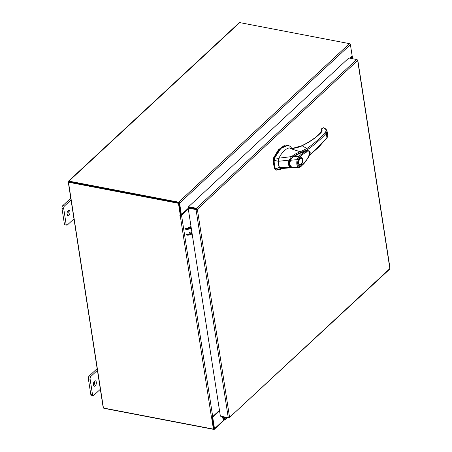 <?xml version="1.0" encoding="UTF-8"?>
<svg xmlns="http://www.w3.org/2000/svg" width="452" height="452" viewBox="0 0 452 452"><rect width="100%" height="100%" fill="white"/><g stroke="black" fill="none" stroke-linecap="round" stroke-linejoin="round"><path stroke-width="0.68" d="M221.966 416.45A0.831 0.588 -132.9 0 0 221.983 416.484L223.203 419.038A1.373 0.966 47.1 0 0 224.802 420.027A1.373 0.966 47.1 0 0 225.164 419.851A1.373 0.966 47.1 0 0 225.119 418.405A1.373 0.966 47.1 0 0 223.661 417.654A1.373 0.966 47.1 0 0 223.294 417.834A1.373 0.966 47.1 0 1 223.294 417.834L223.757 418.343A0.689 0.486 47.1 0 1 224.7 419.343A0.689 0.486 47.1 0 1 223.717 418.936L222.712 416.84M225.119 417.303L225.209 417.88L224.627 417.767L224.537 417.19M225.706 417.416L225.209 417.88M68.862 215.463A2.752 1.407 100.9 0 0 69.97 212.542A2.752 1.407 100.9 0 0 69.015 210.395A2.752 1.407 100.9 0 0 68.133 210.734A2.752 1.407 100.9 0 0 67.02 213.655A2.752 1.407 100.9 0 0 67.981 215.802A2.752 1.407 100.9 0 0 68.862 215.463M67.224 215.028A2.752 1.407 100.9 0 0 68.026 210.835M71.037 199.914L64.54 205.942A2.091 1.068 100.9 0 0 63.732 208.751L66.105 224.085A2.091 1.068 100.9 0 0 66.8 225.13A2.091 1.068 100.9 0 0 67.472 224.876L73.964 218.847M63.732 208.751L61.986 208.417L64.365 223.751L66.105 224.085M70.772 198.208L62.8 205.609L64.54 205.942M66.8 225.13L65.054 224.797A2.091 1.068 -79.1 0 1 64.365 223.751M61.986 208.417A2.091 1.068 -79.1 0 1 62.8 205.609M95.248 385.878A2.752 1.407 100.9 0 0 96.355 382.957A2.752 1.407 100.9 0 0 95.395 380.81A2.752 1.407 100.9 0 0 94.513 381.143A2.752 1.407 100.9 0 0 93.406 384.07A2.752 1.407 100.9 0 0 94.361 386.211A2.752 1.407 100.9 0 0 95.248 385.878M93.604 385.443A2.752 1.407 100.9 0 0 94.406 381.251M97.417 370.329L90.925 376.358A2.091 1.068 100.9 0 0 90.117 379.166L92.49 394.5A2.091 1.068 100.9 0 0 93.185 395.545A2.091 1.068 100.9 0 0 93.852 395.291L100.35 389.262M90.117 379.166L88.372 378.827L90.745 394.167L92.49 394.5M97.152 368.623L89.18 376.019L90.925 376.358M93.185 395.545L91.44 395.212A2.091 1.068 -79.1 0 1 90.745 394.167M88.372 378.827A2.091 1.068 -79.1 0 1 89.18 376.019M278.545 164.505A17.323 8.87 100.9 0 0 279.2 167.364L275.517 169.025A19.487 9.978 -79.1 0 1 274.494 164.991A19.487 9.978 -79.1 0 1 274.166 160.302L278.262 161.291A17.323 8.87 100.9 0 0 278.545 164.505M276.014 169.997L274.788 168.89L275.517 169.025L276.63 170.116L280.607 169.314L282.116 168.534M291.647 148.092L290.173 146.397L288.127 145.222L280.867 148.42L274.624 157.884L274.166 160.302L273.437 160.161A19.487 9.978 100.9 0 0 274.788 168.89M278.822 158.415L273.895 157.742L280.133 148.279L287.399 145.081L288.127 145.222M275.788 169.952L276.517 170.093L280.404 168.607M273.895 157.742L273.437 160.161M278.291 160.517L278.262 161.291M292.67 148.358L289.014 147.894L286.37 149.041L282.946 151.996L280.613 155.036L278.89 158.177L278.262 161.307L279.432 167.907M305.818 150.612L292.523 156.771L305.846 150.725M291.399 167.189L291.19 167.082C289.218 165.613 288.862 163.302 290.116 160.149L289.749 160.081M290.116 160.149L292.89 156.838M299.67 164.81A3.514 1.797 -79.1 0 1 299.58 164.799C299.314 165.008 298.992 164.471 298.614 163.189L299.167 159.499C300.224 157.968 300.8 157.432 300.902 157.901A3.514 1.797 -79.1 0 1 300.992 157.923M302.659 159.511C303.45 163.788 299.117 167.805 298.552 163.325C297.761 159.047 302.094 155.03 302.659 159.511M299.45 158.974A3.514 1.797 -79.1 0 1 299.953 158.358A3.514 1.797 -79.1 0 1 301.083 157.934A3.514 1.797 -79.1 0 1 302.004 158.816A3.514 1.797 -79.1 0 1 302.049 158.918M300.168 158.584A3.294 1.689 -79.1 0 1 302.089 159.008A3.294 1.689 -79.1 0 1 301.094 164.206A3.294 1.689 -79.1 0 1 301.043 164.257A3.294 1.689 -79.1 0 1 298.891 163.008A3.294 1.689 -79.1 0 1 300.168 158.584M300.998 164.302A3.514 1.797 -79.1 0 1 300.942 164.353A3.514 1.797 -79.1 0 1 300.891 164.404A3.514 1.797 -79.1 0 1 299.761 164.833A3.514 1.797 -79.1 0 1 298.625 163.262M293.065 157.042L301.795 152.087L305.405 150.849L308.128 150.702M308.332 150.725L309.942 151.9C310.58 152.663 310.01 154.674 308.224 157.94L300.902 166.624L299.105 167.426L291.726 167.291C289.772 165.799 289.41 163.449 290.63 160.24C290.15 160.353 293.427 156.228 293.291 156.833L298.823 156.296L303.665 152.437L308.332 150.725L306.874 150.606L301.97 151.928C298.981 153.064 294.212 155.991 293.105 156.81C292.585 156.957 290.642 159.11 290.331 160.087C289.054 163.505 289.449 165.901 291.529 167.268L293.388 167.692L291.726 167.291L291.478 166.765M290.63 160.24L297.184 159.646L298.823 156.296L299.665 157.172C302.936 154.505 307.049 150.03 309.953 152.612C307.976 158.799 305.01 163.302 301.055 166.121L300.439 166.732L301.055 166.121L299.122 166.545L298.36 167.24C296.778 165.89 296.388 163.358 297.184 159.646L298.105 159.991L299.665 157.172M284.246 145.51L278.477 149.759L273.618 157.765L273.189 160.042L274.522 168.669L275.466 169.669M292.811 167.681L279.2 167.353L280.517 168.675L282.653 168.483L280.517 168.675M282.251 168.517L293.433 167.517M289.099 160.138L289.822 160.437C288.709 163.341 289.037 165.488 290.822 166.878L290.218 167.381C288.325 165.816 287.952 163.398 289.099 160.138L278.262 161.307M289.094 160.138L291.517 156.607L278.89 158.177M291.517 156.607L291.54 156.612C294.467 154.398 297.382 152.787 300.292 151.782L290.342 148.555L292.613 148.346M291.54 156.612L292.099 157.228M294.851 148.098L290.342 148.555C294.518 148.454 298.444 147.51 302.134 145.736L306.88 148.51L300.292 151.782L300.738 152.251M304.224 150.923L305.744 150.657L307.642 149.465L306.88 148.51C314.451 143.312 320.632 137.849 325.434 132.125C326.35 130.973 326.304 129.933 325.299 129.006L323.621 127.854L322.909 127.944L321.152 129.554L321.779 128.939L320.999 130.057L321.299 130.899L320.468 132.798C315.937 137.549 309.733 141.855 301.857 145.713L292.495 148.358M309.388 155.703L326.977 138.233L327.751 135.583L327.621 136.798L318.903 147.041L309.62 155.138M326.977 138.233L326.321 132.961C324.14 136.301 312.366 146.674 307.642 149.465M305.744 150.657L307.705 150.629M325.434 132.125L326.321 132.961L327.05 131.131L326.169 129.481L325.299 129.006M321.152 129.554L320.999 130.057L321.152 129.554M189.377 232.509A1.119 0.548 171.2 0 1 190.58 232.119A1.119 0.548 171.2 0 1 191.422 232.52A1.119 0.548 171.2 0 1 191.264 232.87A1.119 0.548 171.2 0 1 190.06 233.26A1.119 0.548 171.2 0 1 189.218 232.859M188.32 227.057A1.119 0.548 -8.8 0 0 189.162 227.452A1.119 0.548 -8.8 0 0 190.365 227.062A1.119 0.548 -8.8 0 0 190.524 226.712M188.642 227.367A1.119 0.548 171.2 0 1 190.315 227.107M192.134 233.757A4.124 2.028 171.2 0 1 186.54 235.057M186.427 234.345A4.124 2.028 -8.8 0 0 192.021 233.051M185.529 228.542A4.124 2.028 -8.8 0 0 191.123 227.249M191.236 227.955A4.124 2.028 171.2 0 1 185.642 229.249M197.355 209.259L196.422 208.265L196.53 208.977L188.642 207.462L188.535 206.756L196.422 208.265L356.707 59.506L357.656 60.483L357.34 59.873L357.656 60.483L197.355 209.259L229.571 417.36L228.254 417.659L220.367 416.145L188.156 208.067L196.044 209.581L197.355 209.259L196.53 208.977M188.535 206.756L348.82 57.992L356.707 59.506M228.254 417.659L196.044 209.581L196.665 209.123M196.473 209.18L188.58 207.671L188.156 208.067M389.556 267.951L389.873 268.584L389.183 269.268M357.656 60.483L389.873 268.584L228.893 418.027L389.709 269.138M222.294 416.512L228.893 418.027L228.836 417.665M195.388 208.801L189.151 207.558M349.927 58.206L352.181 56.11L350.407 44.629A0.966 0.678 47.1 0 0 349.464 43.646L239.735 22.6A0.966 0.678 47.1 0 0 239.21 22.724L68.388 181.258A0.966 0.678 -132.9 0 0 68.235 181.811L103.152 407.371A0.966 0.678 -132.9 0 0 103.423 407.936M68.388 181.258A0.966 0.678 -132.9 0 1 68.919 181.133L178.647 202.18A0.966 0.678 -132.9 0 1 179.591 203.168L181.365 214.649L188.196 208.31M178.896 203.033L180.676 214.514L181.365 214.649M219.559 410.908L212.728 417.247L214.508 428.728A0.966 0.678 -132.9 0 1 214.35 429.276L224.339 420.01M212.395 416.778L212.039 417.111L213.79 428.677M212.728 417.247L212.039 417.111M68.947 181.862L178.755 202.886M214.35 429.276A0.966 0.678 -132.9 0 1 213.824 429.4L104.096 408.354A0.966 0.678 -132.9 0 1 103.514 408.037M350.532 58.319L352.198 56.771A0.966 0.475 -8.8 0 0 352.34 56.466A0.966 0.475 -8.8 0 0 352.08 56.206M180.28 215.152L178.45 203.31L178.879 202.914L180.71 214.751L179.704 215.084L180.218 215.48A0.966 0.475 -8.8 0 0 181.534 215.169L188.286 208.903M180.404 215.039L181.275 214.632M219.463 410.32L212.711 416.586A0.966 0.475 171.2 0 1 211.395 416.897L210.937 416.857L211.57 417.269L211.977 416.897M178.45 203.31L68.478 182.218L103.435 408.02L213.406 429.112L213.836 428.716L212.005 416.891M213.406 429.112L211.57 417.269M178.879 202.914L68.907 181.823L68.478 182.218M223.717 418.936L224.367 418.337M299.122 166.545C297.665 165.387 297.326 163.206 298.105 159.991M321.728 129.108C322.366 130.232 322.123 131.408 320.993 132.634C316.377 137.476 310.089 141.843 302.134 145.736L301.699 146.216M320.993 132.634L320.327 133.284L320.993 132.634M321.299 130.899L320.96 129.944L321.31 129.046L322.445 128.052L323.768 127.718L325.971 129.108L327.028 130.916L327.751 135.583M324.417 128.278L323.621 127.854L324.417 128.278M321.468 130.34L320.999 130.057L321.468 130.34M324.056 128.153L323.502 127.814L324.056 128.153M179.591 203.168L350.407 44.629M224.028 419.891L214.508 428.728M178.647 202.18L349.464 43.646M68.919 181.133L239.735 22.6M352.498 58.698L352.198 56.771M181.534 215.169L212.711 416.586M211.395 416.897L180.218 215.48M211.412 416.897L211.107 417.179M180.178 215.129L179.868 215.412M225.164 419.851L227.429 417.75M276.63 170.116L275.901 169.98M293.388 167.692L299.105 167.426M357.798 60.184L390.014 268.279M352.69 58.732L352.34 56.466"/></g></svg>
